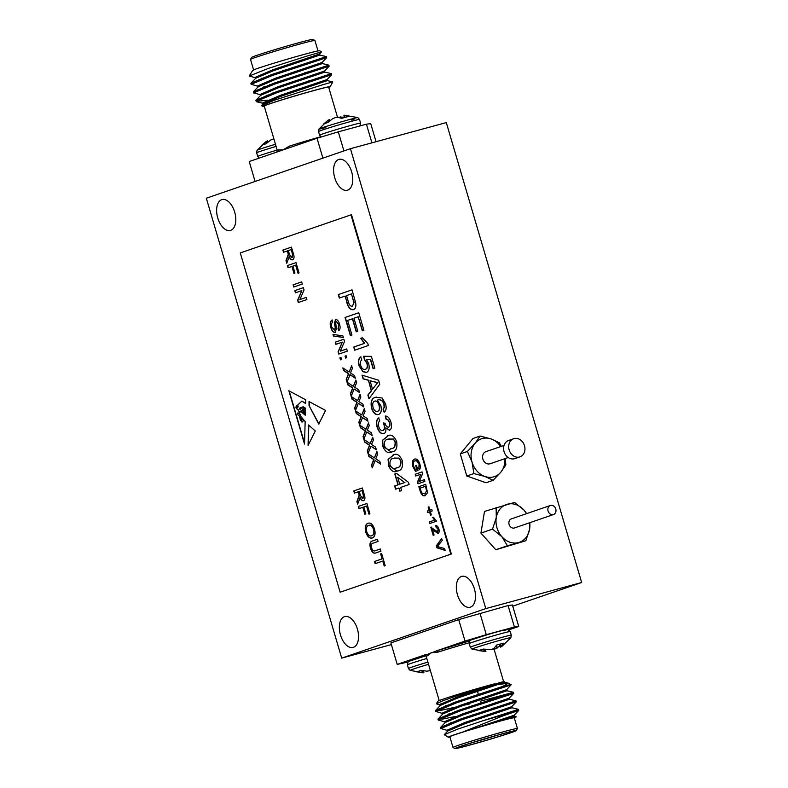 <?xml version="1.0" encoding="UTF-8"?>
<svg xmlns="http://www.w3.org/2000/svg" width="788" height="788" viewBox="0 0 788 788"><rect width="100%" height="100%" fill="white"/><g stroke="black" fill="none" stroke-linecap="round" stroke-linejoin="round"><path stroke-width="1.18" d="M474.662 715.346A25.265 0.768 163.6 0 0 454.223 722.123L453.967 722.586M501.887 646.387L510.88 637.689A20.281 0.611 -16.4 0 0 491.259 642.791A20.281 0.611 -16.4 0 0 472.002 649.125L485.743 651.538L485.497 649.588L485.901 651.518L478.69 650.592L483.093 649.076L491.367 649.607L493.909 648.406L496.736 644.978L503.374 643.166L500.488 647.106L501.69 646.515M500.478 647.125L499.326 644.249L500.616 647.086M500.006 645.943L494.992 649.016L491.929 649.45M474.149 638.802C485.94 634.695 517.125 626.204 503.66 630.764M423.639 670.864L423.865 672.804L416.803 671.859L421.216 670.352L426.988 671.189L430.366 670.568M430.622 670.746L430.051 670.716M423.619 670.864L423.737 672.814L410.124 670.401A20.281 0.611 -16.4 0 1 428.524 664.314M412.272 660.068L425.855 655.813L409.13 661.26L408.076 661.989L407.357 664.865A21.365 0.65 -16.4 0 1 426.81 658.463M473.253 742.345A28.457 0.867 163.6 0 0 497.622 735.165M501.601 734.071A30.062 0.916 -16.4 0 1 514.485 731.037A30.062 0.916 -16.4 0 1 485.93 740.425A30.062 0.916 -16.4 0 1 456.843 747.999A30.062 0.916 -16.4 0 1 472.308 742.631A30.062 0.916 -16.4 0 1 501.601 734.071M468.712 745.379A31.973 0.965 -16.4 0 1 455.021 748.6A31.973 0.965 -16.4 0 1 485.398 738.622A31.973 0.965 -16.4 0 1 516.337 730.555A31.973 0.965 -16.4 0 1 499.887 736.268A31.973 0.965 -16.4 0 1 468.712 745.379M455.021 748.6L453.031 747.516A33.579 1.015 -16.4 0 1 453.011 747.497A33.579 1.015 -16.4 0 1 469.855 741.597A33.579 1.015 -16.4 0 1 503.02 731.894A33.579 1.015 -16.4 0 1 517.43 728.536A33.579 1.015 -16.4 0 1 517.42 728.565L516.337 730.555M453.011 747.497L449.849 736.76A33.579 1.015 -16.4 0 1 466.703 730.87A33.579 1.015 -16.4 0 1 499.858 721.168A33.579 1.015 -16.4 0 1 514.269 717.799L517.43 728.536M514.357 718.104A35.174 1.064 163.6 0 0 515.795 717.385L516.16 716.706L500.193 721.05L462.851 732.013A35.174 1.064 163.6 0 0 448.342 737.243A35.174 1.064 163.6 0 0 449.938 737.066M515.795 717.385A35.174 1.064 163.6 0 0 510.24 718.39M462.851 732.013L501.69 716.361L518.76 710.412L507.649 713.416M509.412 713.406A39.971 1.212 -16.4 0 0 501.897 715.405A39.971 1.212 163.6 0 0 482.699 720.833L457.532 729.186L444.245 734.702L448.342 737.243M504.448 682.231L508.319 683.166L496.479 684.811L504.31 681.748L504.448 682.231L500.646 683.57L457.838 697.961L440.236 705.467L435.488 710.618L440.354 710.52L469.224 704.048M445.772 705.575L452.253 704.344M491.338 694.76L506.96 690.741L460.34 706.481L442.748 713.977L438 719.139L442.866 719.03L455.868 716.39M448.283 714.095L454.765 712.854M493.849 703.28L509.462 699.261L462.851 715.002L445.25 722.497L440.551 727.452L441.566 727.935M450.785 722.616L454.499 721.936M447.604 731.353L447.328 730.102L465.048 722.448L511.658 706.718L511.973 707.782L465.353 723.512L447.761 731.018L444.245 734.702M475.844 728.053L514.16 715.228L514.475 716.292L500.193 721.05M508.319 683.166L502.636 686.456L456.311 701.724L435.646 710.293M480.385 701.202L513.431 692.307L458.823 710.234L438.148 718.814M445.102 722.832L444.826 721.581L462.536 713.938L509.146 698.207L509.462 699.261L515.943 700.827L461.325 718.755L440.659 727.324M511.964 707.772L518.445 709.348L482.699 720.833M502.636 686.456A39.971 1.212 -16.4 0 1 511.176 684.693A39.971 1.212 -16.4 0 1 511.195 684.723A39.971 1.212 -16.4 0 1 511.018 684.91L478.375 694.376M447.623 730.496L440.866 728.526L461.64 719.818L516.248 701.891L491.663 708.56M445.121 721.975L438.355 720.005L459.128 711.298L513.746 693.381L489.151 700.04M453.681 708.944L447.21 710.372M442.61 713.465L435.853 711.485L456.626 702.788L511.018 684.91M445.427 702.738L441.034 703.625M440.108 704.945L436.385 703.842L442.639 700.857L457.621 695.528L501.188 682.221L457.523 696.897L439.812 704.551L440.088 705.802M511.658 706.718L516.248 701.891L515.943 700.827M462.842 719.001L456.951 720.311M509.146 698.207L513.746 693.381L513.431 692.307L506.95 690.741M463.817 709.673L454.449 711.791M442.59 714.312L442.314 713.071L460.034 705.418L506.645 689.677L506.96 690.741M461.305 701.162L451.938 703.27M502.261 682.743C505.502 681.541 505.147 681.364 501.188 682.221M494.342 683.876A35.174 1.064 163.6 0 0 458.271 694.277A35.174 1.064 163.6 0 0 437.764 701.31L436.385 703.842M508.89 629.839L518.721 626.46L514.406 627.021L486.285 634.675L465.028 641.068L436.68 650.819A1.596 0.995 -107.8 0 1 438.098 652.1L431.125 652.73L427.49 655.754A1.596 1.527 67.8 0 0 425.559 654.631L397.211 664.382L408.017 662.048M469.796 640.9L436.68 650.819L425.008 655.35M514.406 627.021L508.093 605.558L512.397 604.997L518.721 626.46M397.211 664.382L390.897 642.919L458.714 619.604L508.093 605.558M465.028 641.068L458.714 619.604M486.285 634.675L479.971 613.212M273.84 138.737L270.658 140.037L266.206 143.682L261.803 145.189L266.245 141.485L267.457 140.894L267.92 142.067M266.63 143.249L266.039 141.623L266.827 143.061M267.821 142.155L267.457 140.894M275.475 144.273A20.281 0.611 163.6 0 0 257.055 150.311L256.652 152.813L257.725 156.467L259.055 158.161M357.811 117.599A20.281 0.611 163.6 0 0 338.21 122.761A20.281 0.611 163.6 0 0 318.933 129.045L318.529 131.547A21.365 0.65 163.6 0 1 329.246 127.794A21.365 0.65 163.6 0 1 350.345 121.618A21.365 0.65 163.6 0 1 359.515 119.48L357.811 117.599L344.208 115.186L348.365 116.496L341.726 118.308L337.579 117.254L335.461 117.52L332.546 118.761L328.084 122.406L323.681 123.923L328.133 120.219L329.335 119.628L329.798 120.8M328.517 121.982L327.916 120.357L328.704 121.795M329.699 120.889L329.207 119.648L329.817 120.791M337.806 117.323L344.297 117.136M344.07 115.196L344.405 117.56L343.923 115.206M327.936 120.347L318.933 129.045A20.281 0.611 163.6 0 0 325.838 127.528M351.261 120.042A20.281 0.611 163.6 0 0 354.59 118.939M282.596 70.802A28.457 0.867 -16.4 0 1 308.65 63.404M299.223 42.621A31.973 0.965 163.6 0 0 268.048 51.732A31.973 0.965 163.6 0 0 251.599 57.445L250.515 59.435A33.579 1.015 163.6 0 0 250.515 59.464A33.579 1.015 163.6 0 1 267.792 53.436A33.579 1.015 163.6 0 1 300.524 43.862A33.579 1.015 163.6 0 1 314.904 40.483A33.579 1.015 163.6 0 0 314.904 40.483L312.925 39.4A31.973 0.965 163.6 0 0 299.223 42.621M306.522 56.214L321.593 51.85L319.593 50.757A35.174 1.064 -16.4 0 0 304.523 54.303A35.174 1.064 -16.4 0 0 252.849 70.201L249.185 76.032L268.57 68.329L306.522 56.214M255.519 77.766L249.185 76.032M253.785 70.378L252.849 70.201M263.015 104.174L262.739 102.923L280.459 95.279L327.069 79.549L331.659 74.712L307.074 81.381M281.73 91.014L272.362 93.132M260.513 95.653L260.237 94.412L277.947 86.759L324.558 71.028L329.157 66.202L304.562 72.86M279.228 82.504L269.86 84.612M258.001 87.143L257.725 85.892L275.445 78.239L322.056 62.508L326.656 57.682L315.535 60.686M255.499 78.623L255.223 77.372L272.934 69.728L319.544 53.998L321.593 51.85M267.634 100.224L256.277 101.347L277.051 92.639L331.659 74.712L331.354 73.658M260.532 94.806L253.766 92.826L274.539 84.129L329.157 66.202L328.842 65.138L274.234 83.065L253.559 91.635L254.465 92.235M258.021 86.286L251.264 84.316L272.037 75.609L326.646 57.682M326.656 57.682L326.34 56.618L271.722 74.545L251.057 83.114L251.963 83.725M256.07 100.155L260.661 95.318L278.262 87.823L324.873 72.082L331.354 73.648L276.736 91.575L256.07 100.155L256.977 100.756M330.172 86.69L332.782 81.913L322.755 84.74L274.49 100.174L261.517 105.582L262.719 106.547A35.174 1.064 -16.4 0 1 296.14 95.565A35.174 1.064 -16.4 0 1 330.172 86.69A35.174 1.064 -16.4 0 1 328.734 87.419M326.34 56.618L319.859 55.052L273.249 70.792L255.647 78.288L251.057 83.114M261.183 78.406L261.882 78.288M328.842 65.138L322.361 63.562L275.751 79.302L258.159 86.808L253.559 91.635M263.694 86.916L270.176 85.685M266.196 95.437L272.678 94.196M332.772 81.903L327.375 80.603L280.764 96.343L263.172 103.839L261.508 105.582M264.315 106.37A35.174 1.064 -16.4 0 1 262.719 106.547M337.51 117.245L328.645 87.113A33.579 1.015 163.6 0 0 314.235 90.472A33.579 1.015 163.6 0 0 281.08 100.174A33.579 1.015 163.6 0 0 264.226 106.065L277.317 150.528A33.579 1.015 -16.4 0 1 278.588 149.848L283.128 149.887L289.206 146.194A1.596 0.995 -107.8 0 1 288.782 147.947M255.085 181.457L249.225 161.54L277.721 151.749A1.596 1.527 67.8 0 0 278.588 149.848M277.721 151.749L317.032 138.235L338.298 131.842L366.42 124.189L370.724 123.617L376.053 141.712M366.42 124.189L371.906 142.845M338.298 131.842L343.913 150.932M317.032 138.235L322.903 158.152M300.583 414.813L297.815 412.951L297.903 414.852L300.238 416.547L300.839 414.744L297.962 412.942M319.002 424.003L309.024 405.554L309.034 401.565L325.572 410.42L318.746 424.072L309.024 405.554M309.29 401.703L309.28 405.485M301.223 420.526L301.765 421.935L302.681 421.935L303.341 419.797L302.09 419.009L301.223 420.526M296.327 408.351L296.958 408.154L297.5 405.534C296.091 405.731 295.667 406.677 296.229 408.381L297.135 405.406M299.667 417.01L300.395 420.319L301.577 418.428L299.509 416.98M300.839 414.744L300.356 416.497M302.681 421.935L303.597 419.728L302.09 419.009M297.756 405.456L297.253 405.347M300.888 420.191L301.834 418.359L299.923 416.941M305.33 415.02L301.893 412.055L298.997 411.602M305.419 412.006L304.7 411.829M304.286 413.592L304.838 411.769M305.655 412.351L303.902 412.804L305.636 413.04M304.641 411.238L303.114 412.232L302.74 410.617L303.971 409.927M305.449 410.755L304.7 409.967M301.646 410.991L303.321 409.051M305.488 409.238L303.557 407.563L300.258 408.893L301.518 411.031L303.183 409.07L304.444 410.036M298.524 410.282L300.11 407.869L303.242 406.795L305.517 408.184L305.478 409.524L303.301 407.632M300.11 407.869L298.396 410.331L296.721 408.716M305.655 403.269L301.834 401.151L297.726 405.012L298.219 406.785L296.593 408.755M289.176 390.937L304.562 443.22M304.109 411.425L305.419 411.927L303.646 412.873L305.38 413.109L305.32 415.296L301.637 412.124L298.859 411.631L300.849 416.468L305.153 421.501L304.532 444.077L288.841 390.759L305.744 399.802L305.646 403.486L301.834 401.151M305.399 412.419L304.582 411.848M303.853 411.494L303.114 412.232M299.854 407.938L303.222 406.785M308.768 425.668L308.335 444.905M315.289 430.997L308.522 424.959L308.069 445.437L315.289 430.997M351.458 293.894L346.533 295.589L348.296 301.577C349.173 304.956 350.552 306.493 352.413 306.177L353.92 302.72L351.458 293.894L353.201 299.824M352.394 306.177L353.92 302.72M374.576 381.953L370.035 380.712L372.527 389.183L377.61 382.771L370.035 380.712M379.008 405.288C377.945 402.146 376.487 400.757 374.664 401.122C372.822 401.949 372.291 404.067 373.069 407.475C374.221 410.627 375.718 411.917 377.57 411.326C379.363 410.607 379.846 408.588 379.008 405.288L379.264 405.219C378.201 402.077 376.743 400.688 374.921 401.053L374.901 401.053M377.482 411.356L377.826 411.257C379.619 410.528 380.102 408.519 379.264 405.219M393.143 439.064L388.297 439.152C385.381 439.29 384.061 441.497 384.337 445.762C386.396 449.416 388.651 450.391 391.104 448.687C394.039 448.539 395.359 446.323 395.054 442.038L393.399 438.995L388.553 439.083M389.341 438.837L388.297 439.152M390.296 448.943L391.36 448.618C394.296 448.471 395.606 446.254 395.31 441.969L395.054 442.038M398.758 458.143L393.911 458.232C390.996 458.37 389.676 460.576 389.952 464.841C392.01 468.496 394.266 469.471 396.719 467.767C399.654 467.619 400.974 465.403 400.668 461.118L399.014 458.074L394.167 458.163M394.955 457.917L393.911 458.232M395.911 468.023L396.975 467.698C399.91 467.55 401.23 465.334 400.925 461.049L400.668 461.118M397.704 477.351L399.733 484.236L404.668 482.542L397.704 477.351L404.668 482.542M354.176 302.651L353.457 299.755M339.569 297.982L338.544 294.505L352.009 289.876M353.753 309.586C350.709 310.068 348.454 307.586 346.996 302.139L345.203 296.061L339.323 298.071L338.288 294.574L352.009 289.856L355.644 302.69C356.274 306.502 355.555 308.817 353.497 309.654L353.26 309.723M346.996 302.139L344.947 296.13M353.497 309.654C350.453 310.137 348.197 307.655 346.74 302.208M372.409 467.461L371.729 465.156L373.975 459.522L369.139 456.351L368.439 453.977M380.505 463.827L375.167 460.547L372.251 467.855L371.483 465.225L373.719 459.601L368.882 456.419L368.104 453.75L374.399 457.897L376.91 451.593L377.679 454.233L375.728 458.764L379.806 461.443L380.594 464.122L375.167 460.547M374.399 457.897L376.999 451.928M368.203 453.149L367.523 450.844L369.759 445.22L364.933 442.038L364.233 439.665M376.29 449.515L370.951 446.244L368.045 453.553L367.267 450.913L369.503 445.289L364.677 442.107L363.889 439.438L370.193 443.585L372.694 437.291L373.473 439.921L371.512 444.462L375.59 447.141L376.378 449.81L370.951 446.244M370.193 443.585L372.793 437.616M363.987 438.837L363.307 436.532L365.553 430.908L360.717 427.726L360.017 425.353M372.084 435.203L366.745 431.932L363.829 439.241L363.051 436.601L365.297 430.977L360.461 427.795L359.683 425.126L365.977 429.273L368.489 422.979L369.257 425.609L367.306 430.149L371.384 432.829L372.172 435.498L366.745 431.932M365.977 429.273L368.577 423.304M359.781 424.535L359.101 422.23L361.337 416.596L356.511 413.424L355.812 411.05M367.868 420.9L362.529 417.62L359.624 424.929L358.845 422.299L361.081 416.665L356.255 413.493L355.467 410.824L361.761 414.961L364.273 408.667L365.051 411.306L363.091 415.837L367.169 418.517L367.957 421.186L362.529 417.62M361.761 414.961L364.371 409.002M355.565 410.223L354.886 407.918L357.131 402.294L352.295 399.112L351.596 396.738M363.662 406.588L358.323 403.318L355.408 410.627L354.63 407.987L356.875 402.363L352.039 399.181L351.251 396.512L357.555 400.659L360.057 394.364L360.835 396.994L358.885 401.535L362.963 404.214L363.751 406.884L358.323 403.318M357.555 400.659L360.155 394.69M350.621 335.501L345.292 317.397L358.747 312.767M356.481 331.738L352.65 318.716L347.646 320.421L351.95 335.048L350.364 335.589L345.036 317.466L358.747 312.747L363.889 330.241L362.313 330.783L358.195 316.796L353.97 318.244L357.811 331.285L356.225 331.827L352.394 318.785M362.559 330.694L358.195 316.796M354.925 350.128L353.989 346.966L364.677 343.292L360.973 338.269L362.342 337.796M367.779 343.46L368.38 345.499L354.669 350.217L353.733 347.035L364.42 343.361L360.717 338.338L362.332 337.776L367.779 343.46M366.647 372.379L362.874 371.581L359.358 365.859C358.156 361.328 358.688 358.323 360.953 356.826M373.345 368.656L370.656 359.505L366.469 359.535L368.685 363.642C369.749 368.42 368.981 371.355 366.39 372.448L366.125 372.527M365.258 369.336L365.612 369.237C367.454 368.567 367.957 366.568 367.1 363.238L364.627 359.417L363.879 356.255M362.874 371.581L359.101 365.937C357.9 361.406 358.432 358.392 360.707 356.895L361.81 360.017C360.382 360.874 360.008 362.677 360.687 365.405C361.879 368.666 363.435 369.966 365.356 369.306C367.198 368.636 367.701 366.637 366.853 363.307L364.371 359.486L363.613 356.245L371.394 356.373L374.852 368.144L373.098 368.745L370.399 359.574L366.469 359.535M366.39 372.448L362.618 371.66M377.61 382.771L372.527 389.183M377.866 382.702L374.832 381.885M369.158 398.501L368.124 394.985L371.512 390.71L368.4 380.141L363.347 378.762L362.303 375.216M368.144 380.21L363.091 378.831L361.997 375.127L378.614 380.259L379.777 384.199L368.961 398.767L367.868 395.054L371.256 390.779L368.4 380.141M378.811 414.419C375.915 415.148 373.581 413.07 371.818 408.184C370.577 401.663 371.926 398.009 375.856 397.231L376.359 397.063M384.377 412.065L383.293 409.031L384.357 407.396L384.17 404.116L382.968 401.545C381.067 399.713 379.255 399.25 377.531 400.156M382.968 401.545L382.712 401.614C380.811 399.792 378.998 399.319 377.275 400.225L377.925 400.028M375.856 397.231L382.131 398.029L385.559 403.85C386.662 407.987 386.199 410.775 384.15 412.213L383.037 409.1L384.101 407.465L383.914 404.185L382.712 401.614M371.818 408.184L371.562 408.263C370.321 401.732 371.67 398.078 375.6 397.3L376.231 397.103M377.275 400.225L380.85 405.623C381.914 410.42 381.146 413.375 378.555 414.488L378.398 414.527M378.555 414.488C375.659 415.217 373.325 413.148 371.562 408.263M384.042 433.627C381.185 434.04 378.949 431.804 377.334 426.929C376.162 422.427 376.694 419.413 378.929 417.876M389.764 430.258L385.795 427.884C386.209 431.095 385.539 433.036 383.786 433.695L383.569 433.764M388.77 427.096L388.77 427.096C389.952 426.446 390.237 424.959 389.627 422.654C388.839 420.28 387.726 419.137 386.287 419.206L385.539 416.034M383.116 430.445L383.116 430.445C384.642 429.677 385.036 427.835 384.298 424.919L383.51 422.92M383.786 433.695C380.929 434.109 378.693 431.883 377.078 426.998C375.906 422.496 376.437 419.482 378.673 417.945L379.786 421.068C378.368 422.004 378.004 423.836 378.693 426.564C379.717 429.578 381.106 430.888 382.86 430.514C384.386 429.746 384.78 427.904 384.042 424.988L383.254 422.998L385.046 423.245C385.844 425.973 386.997 427.283 388.514 427.165C389.696 426.515 389.981 425.027 389.37 422.723C388.582 420.349 387.469 419.206 386.031 419.275L385.273 416.034C387.726 416.054 389.607 418.073 390.917 422.072C392.05 426.269 391.577 429.017 389.508 430.327L385.795 427.884M390.424 448.914L391.36 448.618M395.31 441.969L393.399 438.995M391.331 452.085L383.017 446.235L382.702 440.246L388.326 435.685M383.017 446.235L382.446 440.315L388.198 435.715M387.617 435.902L387.361 435.971C390.946 433.892 394.039 435.744 396.65 441.536C397.605 447.88 396.069 451.327 392.04 451.869L391.203 452.125M392.04 451.869C388.454 453.947 385.362 452.095 382.761 446.304M396.039 467.993L396.975 467.698M400.925 461.049L399.014 458.074M396.945 471.165L388.632 465.314L388.317 459.325L393.941 454.765M388.632 465.314L388.06 459.394L393.813 454.794M393.232 454.981L392.976 455.05C396.561 452.972 399.654 454.824 402.264 460.616C403.22 466.959 401.683 470.406 397.654 470.948L396.817 471.204M397.654 470.948C394.069 473.027 390.976 471.175 388.376 465.383M351.359 395.911L350.68 393.606L352.916 387.982L348.089 384.8L347.39 382.426M359.446 392.276L354.108 389.006L351.202 396.315L350.424 393.675L352.66 388.051L347.833 384.869L347.045 382.2L353.339 386.347L355.851 380.052L356.629 382.682L354.669 387.223L358.747 389.902L359.535 392.572L354.108 389.006M353.339 386.347L355.949 380.377M347.144 381.609L346.464 379.304L348.71 373.67L343.873 370.488L343.174 368.124M355.24 377.974L350.158 374.625L346.986 382.003L346.208 379.373L348.454 373.739L343.617 370.567L342.829 367.897L349.133 372.034L351.635 365.74L352.413 368.38L350.463 372.911L354.541 375.59L355.319 378.26L349.902 374.694M349.133 372.034L351.734 366.075M340.721 359.761L340.14 357.791L340.987 357.506M341.568 359.476L340.465 359.85L339.884 357.86L340.977 357.486L341.568 359.476M345.883 357.988L345.302 356.018L346.149 355.733L346.73 357.703L345.627 358.077L345.046 356.087L346.149 355.713M404.924 482.473L399.733 484.236M395.822 489.082L394.886 485.92L398.226 484.778L395.044 473.962L396.561 473.44L408.45 482.295L409.11 484.521L400.668 487.417L401.604 490.599L399.841 491.2L398.905 488.028L395.566 489.171L394.63 485.989L397.97 484.847L394.788 474.031L396.551 473.43M400.097 491.121L398.905 488.028M335.314 332.319C333.472 332.378 332.073 330.793 331.118 327.562C329.965 323.71 330.349 321.189 332.28 320.007M338.909 330.586L338.279 328.458L338.791 324.449L336.377 321.652M338.791 324.449L336.545 321.603M336.289 321.681L335.698 322.489L336.338 328.98L335.058 332.388C333.216 332.447 331.817 330.861 330.861 327.631C329.709 323.779 330.093 321.258 332.024 320.076L332.674 322.262C331.413 323.041 331.127 324.686 331.827 327.197L334.614 330.152L335.284 328.103L334.644 322.371L335.826 319.445M338.279 328.458L338.535 324.518M334.644 322.371L335.57 319.514C337.323 319.475 338.633 321.002 339.5 324.095C340.505 327.375 340.229 329.581 338.663 330.714L338.022 328.527M335.284 328.103L334.388 322.44M334.358 330.221L335.028 328.172M343.292 337.372L333.718 335.983L333.265 334.457M343.322 337.481L333.462 336.052L332.979 334.417L342.839 335.836L343.322 337.481M336.151 344.267L335.521 342.091L343.834 339.234L344.514 341.529L340.298 351.152L346.7 348.956L347.341 351.143L338.771 354.088L338.091 351.783L342.297 342.15L335.905 344.346L335.264 342.169L343.834 339.214M339.017 353.999L338.347 351.704L342.297 342.15M340.298 351.152L346.7 348.976M291.087 249.638L288.339 250.584L289.56 254.741L291.964 257.656L292.446 254.258L291.343 249.569L292.446 254.258M292.131 257.607L292.703 254.189M425.431 486.314L420.162 488.127L420.91 490.678L422.26 493.446L424.811 493.879L426.633 490.924L425.431 486.314L426.17 488.826M424.673 493.918L426.633 490.924M361.978 490.51L359.229 491.456L360.461 495.603L362.854 498.518L363.337 495.13L361.978 490.51L363.337 495.13M363.022 498.479L363.593 495.061M373.561 529.447C372.231 525.921 370.547 524.601 368.498 525.468C366.558 526.167 365.977 528.265 366.735 531.752C368.026 535.15 369.661 536.49 371.66 535.761C373.679 535.101 374.31 533.003 373.561 529.447L373.817 529.378C372.488 525.852 370.803 524.532 368.754 525.399M371.522 535.801L371.916 535.692C373.936 535.032 374.566 532.924 373.817 529.378M288.319 267.664L287.679 265.487L296.002 262.631M294.21 273.298L292.171 266.354L288.073 267.743L287.423 265.566L296.002 262.611L299.036 272.953L298.051 273.288L295.648 265.142L292.909 266.088L294.948 273.042L293.963 273.377L291.915 266.423M298.297 273.2L295.648 265.142M283.759 252.16L283.119 249.993L291.442 247.127M286.921 262.896L286.271 260.68L288.546 254.189L287.61 250.85L283.513 252.249L282.862 250.062L291.432 247.117L293.412 253.844C294.456 256.918 294.2 258.917 292.634 259.833L292.515 259.863M292.89 259.764C291.462 260.01 290.289 258.907 289.373 256.445L286.743 263.251L286.014 260.749L288.29 254.258L287.354 250.929M292.634 259.833C291.205 260.089 290.033 258.976 289.117 256.514M445.121 550.251L437.094 547.699L436.542 545.808L441.723 538.716M445.171 550.418L436.838 547.768L436.286 545.877L441.664 538.519L442.226 540.41L437.399 546.537L444.609 548.517L445.171 550.418M438.345 533.358L432.267 528.925L434.05 534.993L433.173 535.298L430.78 527.192L437.616 531.841L438.059 529.201L436.128 527.28L435.754 525.655C437.113 525.537 438.148 526.64 438.857 528.965C439.497 531.26 439.241 532.747 438.089 533.437L438.01 533.456M437.783 531.801L438.315 529.132L436.385 527.202L436.02 525.635M433.42 535.21L430.78 527.192L431.44 527.142M434.513 530.885L432.267 528.925M438.089 533.437L434.257 530.954M429.962 523.449L429.499 521.873L434.838 520.041L432.986 517.519L433.548 517.332L436.562 521.173L429.706 523.528L429.243 521.942L434.582 520.11L432.73 517.588L433.538 517.312M427.963 512.397L427.549 510.988L429.391 510.348L428.416 507.009L428.958 506.832L429.933 510.151L431.775 509.511L432.198 510.949L430.356 511.579L431.331 514.919L430.543 515.194L429.559 511.855L427.717 512.486L427.293 511.057L429.135 510.417L428.16 507.088L428.948 506.812M430.79 515.106L429.559 511.855M429.933 510.151L431.785 509.531M426.889 490.855L426.426 488.757M425.569 495.563C423.383 496.332 421.659 494.815 420.418 491.022L419.108 486.58L425.717 484.305M419.108 486.58L425.707 484.295L427.539 492.727L425.037 495.711M425.313 495.632C423.126 496.401 421.403 494.884 420.162 491.091L418.852 486.649M415.966 475.913L415.453 474.179L422.063 471.904L422.604 473.736L419.236 481.438L424.348 479.675L424.87 481.429L418.004 483.783L417.463 481.941L420.831 474.238L415.719 475.991L415.197 474.248L422.063 471.894M418.261 483.694L417.719 481.872L420.831 474.238M419.236 481.438L424.358 479.695M293.993 286.94L293.353 284.773L301.676 281.907L302.316 284.074L293.747 287.029L293.097 284.842L301.676 281.897M295.687 292.703L295.057 290.536L303.37 287.669L304.05 289.964L299.834 299.588L306.236 297.391L306.877 299.578L298.307 302.523L297.628 300.218L301.834 290.585L295.441 292.791L294.801 290.605L303.37 287.659M298.554 302.444L297.884 300.149L301.834 290.585M299.834 299.588L306.236 297.411M354.649 493.022L354.009 490.855L362.332 487.999M357.811 503.768L357.161 501.542L359.436 495.051L358.501 491.722L354.403 493.111L353.753 490.924L362.322 487.979L364.302 494.706C365.346 497.789 365.09 499.789 363.524 500.695L363.406 500.735M363.78 500.626C362.352 500.882 361.18 499.779 360.264 497.307L357.644 504.123L356.905 501.611L359.18 495.12L358.244 491.791M363.524 500.695C362.096 500.951 360.924 499.848 360.008 497.376M359.21 508.526L358.57 506.359L366.893 503.502L369.927 513.815L368.942 514.16L366.548 506.004L363.8 506.95L365.839 513.904L364.854 514.249L362.805 507.295L358.964 508.615L358.313 506.428L366.893 503.483M365.11 514.16L362.805 507.295M369.188 514.072L366.548 506.004M372.557 537.879C369.838 538.628 367.661 536.677 366.006 532.038C364.893 527.31 365.602 524.375 368.124 523.212L368.321 523.153M368.124 523.212L367.868 523.281C370.636 522.414 372.862 524.355 374.546 529.093C375.679 533.919 374.93 536.874 372.3 537.948L372.034 538.027M372.3 537.948C369.582 538.697 367.405 536.746 365.75 532.107C364.637 527.379 365.346 524.444 367.868 523.281L368.203 523.183M375.167 550.743L380.289 549.009M376.25 552.802C373.955 553.816 372.123 552.27 370.754 548.172C369.631 543.917 370.291 541.484 372.744 540.883L377.422 539.268M370.754 548.172L370.498 548.241C369.375 543.986 370.035 541.563 372.488 540.952L377.413 539.258L378.063 541.445L373.187 543.119C371.473 543.356 370.931 544.882 371.552 547.69C372.507 550.556 373.798 551.551 375.413 550.664L380.279 548.99L380.929 551.176L375.561 553.009M375.994 552.871C373.699 553.885 371.867 552.339 370.498 548.241M375.413 563.578L374.773 561.411L382.357 558.8L380.899 553.836L381.638 553.58L385.194 565.685L384.209 566.03L382.741 561.056L375.167 563.666L374.517 561.48L382.101 558.869L380.643 553.905L381.628 553.56M384.455 565.942L382.741 561.056M419.511 469.609L418.881 468.21L419.305 464.221L416.793 460.744L415.03 460.822C413.355 461.394 412.882 463.177 413.601 466.191L415.365 469.461L416.921 468.949L415.936 465.609L416.478 465.422L417.965 470.495L415.434 471.362L412.853 466.604C411.809 462.586 412.351 460.074 414.478 459.089L414.675 459.03M416.793 460.744L415.03 460.822M415.69 471.293L413.109 466.535C412.065 462.517 412.607 460.005 414.734 459.02L414.784 459M415.365 469.461L416.665 469.018L415.68 465.678L416.468 465.403M419.305 464.221L416.537 460.813M418.881 468.21L419.049 464.29M414.734 459.02L414.478 459.089C416.754 458.488 418.536 460.143 419.846 464.053C420.644 466.683 420.467 468.604 419.315 469.806L418.625 468.279M340.13 592.212L451.347 554.023L351.487 214.74L350.975 214.878L240.271 252.928L340.13 592.212L450.834 554.161L350.975 214.878M450.834 554.161L451.347 554.023M549.285 513.215A4.797 3.97 71 0 0 553.491 514.544A4.797 3.97 71 0 0 555.727 508.841A4.797 3.97 71 0 0 550.576 505.413A4.797 3.97 71 0 0 550.369 505.472A4.797 3.97 71 0 0 549.285 513.215M550.369 505.472L511.382 518.878A4.797 3.97 71 0 0 510.289 526.611A4.797 3.97 71 0 0 514.495 527.95L553.491 514.544M507.403 545.759L525.852 540.735L495.79 549.748L507.403 545.759L501.917 536.756A19.986 16.548 71 0 0 518.573 542.577A19.986 16.548 71 0 0 529.595 529.231L529.91 522.651M525.852 540.735L529.595 529.231A19.986 16.548 71 0 0 529.694 522.73M526.67 513.618L523.951 510.063L514.574 502.409L484.512 511.422L480.926 533.092L495.79 549.748M496.115 507.433L496.282 517.598L492.53 529.103L480.926 533.092M492.53 529.103L501.917 536.756A19.986 16.548 71 0 1 496.282 517.598A19.986 16.548 71 0 1 507.295 504.251A19.986 16.548 71 0 1 523.951 510.063A19.986 16.548 71 0 1 526.571 513.658M217.734 217.931A15.987 8.954 -105.2 0 0 230.411 230.441A15.987 8.954 -105.2 0 0 234.844 212.661A15.987 8.954 -105.2 0 0 222.009 199.591A15.987 8.954 -105.2 0 0 217.734 217.931M340.465 634.921A15.987 8.954 -105.2 0 0 353.132 647.431A15.987 8.954 -105.2 0 0 357.575 629.651A15.987 8.954 -105.2 0 0 344.74 616.58A15.987 8.954 -105.2 0 0 340.465 634.921M457.444 594.713A15.987 8.954 -105.2 0 0 470.121 607.223A15.987 8.954 -105.2 0 0 474.553 589.444A15.987 8.954 -105.2 0 0 461.719 576.373A15.987 8.954 -105.2 0 0 457.444 594.713M334.713 177.724A15.987 8.954 -105.2 0 0 347.39 190.233A15.987 8.954 -105.2 0 0 351.822 172.464A15.987 8.954 -105.2 0 0 338.988 159.383A15.987 8.954 -105.2 0 0 334.713 177.724M341.696 658.128L485.792 608.602L350.433 148.686L206.328 198.212L341.696 658.128L391.39 644.604M350.433 148.686L446.304 122.593L581.672 582.509L512.752 606.189M485.792 608.602L581.672 582.509M514.111 438.601A9.594 7.939 71 0 0 513.697 438.729A9.594 7.939 71 0 0 509.304 450.381A9.594 7.939 71 0 0 519.942 456.873A9.594 7.939 71 0 0 524.414 445.466A9.594 7.939 71 0 0 514.111 438.601M513.697 438.729L508.615 440.472A9.594 7.939 71 0 0 504.221 452.125A9.594 7.939 71 0 0 514.85 458.616L519.942 456.873M501.257 446.382L499.346 442.767L491.101 438.936L480.109 436.05L475.125 443.28L467.392 451.465L472.022 462.054L473.903 473.588L466.801 476.031L486.038 482.749L493.14 480.306L500.873 472.13L505.857 464.89L505.167 458.567M467.392 451.465L460.291 453.908L466.801 476.031M473.903 473.588L484.896 476.474L493.14 480.306M480.109 436.05L473.007 438.492L460.291 453.908M500.744 446.56A19.986 16.548 71 0 0 491.101 438.936A19.986 16.548 71 0 0 475.125 443.28A19.986 16.548 71 0 0 472.022 462.054A19.986 16.548 71 0 0 484.896 476.474A19.986 16.548 71 0 0 500.873 472.13A19.986 16.548 71 0 0 504.901 458.655M504.054 445.427L485.92 451.662A6.393 5.299 71 0 0 482.611 457.631A6.393 5.299 71 0 0 487.004 463.708A6.393 5.299 71 0 0 490.077 463.758L508.211 457.523M500.882 646.515L499.937 644.082M500.784 646.633L499.809 644.121M497.277 647.963L496.568 645.224M496.992 648.13L496.332 645.579M494.992 649.016L494.588 647.736M494.352 649.214L494.056 648.268M485.743 651.538L485.359 649.568M484.502 651.528L483.999 649.302M484.246 651.509L483.733 649.243M472.002 649.125L470.308 647.253A21.365 0.65 -16.4 0 1 490.609 640.595A21.365 0.65 -16.4 0 1 511.294 635.187L510.22 631.533A21.365 0.65 -16.4 0 0 489.545 636.94A21.365 0.65 -16.4 0 0 469.234 643.599C469.687 640.723 470.278 639.521 471.007 639.984L489.072 634.153C506.654 629.011 507.836 629.287 507.561 629.435L510.22 631.533M423.865 672.804L423.481 670.834M422.624 672.794L422.122 670.568M422.368 672.785L421.856 670.509M410.124 670.401L408.43 668.519A21.365 0.65 -16.4 0 1 427.884 662.117M469.116 642.801A33.579 1.015 163.6 0 0 438.098 652.1M427.49 655.754A33.579 1.015 163.6 0 0 426.209 656.434L424.88 655.34M276.105 146.41A21.365 0.65 163.6 0 0 256.652 152.813M277.179 150.065A21.365 0.65 163.6 0 0 257.725 156.467M340.613 116.821L341.017 118.042M340.948 116.811L341.401 118.18M344.405 115.324L344.849 117.442M344.553 115.353L344.977 117.402M359.515 119.48L360.589 123.135A21.365 0.65 163.6 0 0 351.418 125.272A21.365 0.65 163.6 0 0 330.32 131.448A21.365 0.65 163.6 0 0 319.603 135.191L321.13 137.004M289.206 146.194A33.579 1.015 -16.4 0 1 320.726 136.757M467.412 697.902L467.727 698.966M469.914 706.412L470.229 707.476M472.426 714.933L472.721 715.928M477.429 691.184L478.651 695.302M480.838 702.758L481.153 703.822M483.349 711.269L483.665 712.342M510.88 637.689L511.294 635.187M470.308 647.253L469.234 643.599M408.43 668.519L407.357 664.865M507.482 712.854L507.767 713.83M514.475 716.292L516.16 716.706M514.16 715.238L518.76 710.412L518.445 709.348M506.645 689.687L511.195 684.723M440.817 728.723L440.502 727.659M438.315 720.202L438 719.139M435.803 711.682L435.488 710.628M508.437 683.206L511.176 684.693M503.65 681.738L494.096 649.263M439.202 700.581L426.209 656.434M299.076 85.163L298.76 84.099M296.564 76.643L296.249 75.579M288.152 88.817L287.837 87.754M285.64 80.307L285.335 79.233M267.93 142.057L267.467 140.875M266.058 141.613L257.055 150.311M318.529 131.547L319.603 135.191M359.919 125.952L360.589 123.135M262.995 78.889L261.714 78.199M315.683 61.188L315.367 60.124M317.997 50.934L314.924 40.503M253.578 69.896L250.515 59.464M263.034 103.317L256.553 101.751M250.899 83.449L251.214 84.513M253.411 91.96L253.726 93.033M255.913 100.48L256.228 101.544M319.859 55.052L319.554 53.988M322.371 63.572L322.056 62.508M324.873 72.082L324.567 71.018M327.384 80.603L327.069 79.539M276.795 152.163L277.317 150.528"/></g></svg>
